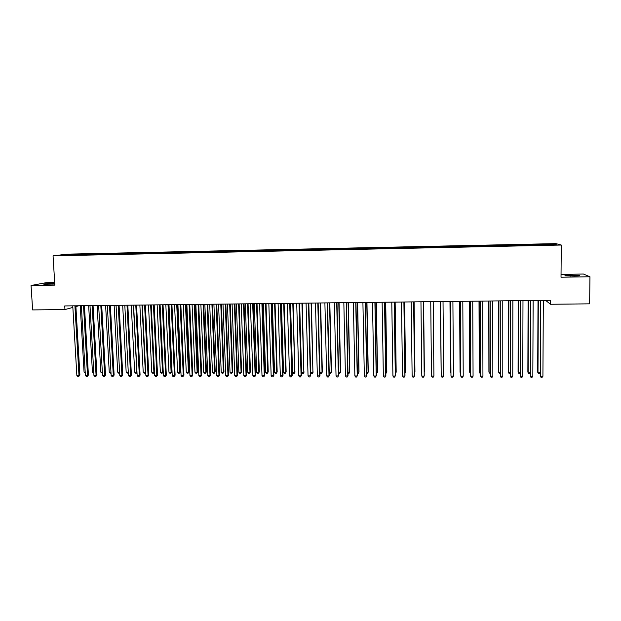 <?xml version="1.0" encoding="UTF-8"?>
<svg xmlns="http://www.w3.org/2000/svg" width="621" height="621" viewBox="0 0 621 621"><rect width="100%" height="100%" fill="white"/><g stroke="black" fill="none" stroke-linecap="round" stroke-linejoin="round"><path stroke-width="0.93" d="M78.72 305.773L75.894 306.611M54.687 282.563L46.047 282.702L31.05 285.505L32.626 309.918L64.957 309.561L72.851 307.434M555.904 243.618L67.34 254.144L53.049 255.844L561.275 245.031L555.904 243.618M561.275 245.031L561.019 277.214L589.95 276.764L583.391 274.032L561.042 274.397M545.603 300.354L550.478 304.267L589.632 303.84L589.95 276.764M553.536 244.736L554.087 244.092L526.538 244.534L76.678 254.206L76.725 254.92M554.087 244.092L556.261 244.682L544.935 245.07M434.389 247.282L544.959 244.922M434.405 247.43L68.263 255.239L60.159 255.278L76.678 254.206M550.478 304.267L550.501 300.292L64.739 305.936L64.957 309.561M80.474 254.261L80.233 254.983M83.874 254.183L83.68 254.773M88.982 254.074L88.749 254.804M92.397 254.005L92.211 254.594M97.52 253.888L97.295 254.618M100.944 253.818L100.765 254.416M106.09 253.71L105.865 254.439M109.521 253.632L109.343 254.245M114.683 253.523L114.466 254.253M118.13 253.446L117.943 254.082M123.307 253.337L123.098 254.067M126.769 253.267L126.583 253.911M131.963 253.151L131.753 253.888M135.432 253.081L135.246 253.748M140.641 252.964L140.439 253.702M144.119 252.894L143.932 253.585M149.351 252.778L149.156 253.515M152.844 252.7L152.657 253.422M158.091 252.592L157.897 253.329M161.592 252.514L161.406 253.252M166.855 252.405L166.669 253.143M170.371 252.328L170.193 253.065M175.65 252.211L175.471 252.957M179.174 252.142L179.003 252.879M184.476 252.025L184.305 252.763M188.016 251.947L187.845 252.693M193.333 251.831L193.162 252.576M196.88 251.761L196.717 252.499M202.213 251.645L202.066 252.351M205.776 251.567L205.621 252.312M211.124 251.451L211 252.056M214.703 251.373L214.548 252.118M220.067 251.264L219.95 251.862M223.653 251.187L223.513 251.932M229.04 251.07L228.932 251.668M232.642 250.993L232.502 251.738M238.045 250.876L237.936 251.482M241.654 250.799L241.522 251.544M247.08 250.682L246.979 251.288M250.698 250.605L250.573 251.35M256.139 250.488L256.046 251.094M259.78 250.41L259.656 251.156M265.237 250.294L265.144 250.9M268.885 250.209L268.769 250.962M274.366 250.092L274.272 250.705M278.022 250.015L277.913 250.768M283.518 249.898L283.44 250.504M287.189 249.821L287.088 250.573M292.708 249.704L292.631 250.31M296.388 249.619L296.295 250.379M301.922 249.502L301.853 250.116M305.617 249.425L305.532 250.178M311.175 249.308L311.105 249.914M314.878 249.223L314.8 249.984M320.452 249.106L320.389 249.72M324.178 249.029L324.1 249.782M329.767 248.905L329.712 249.518M333.5 248.827L333.438 249.58M339.113 248.703L339.058 249.316M342.854 248.625L342.8 249.386M348.49 248.501L348.443 249.122M352.247 248.423L352.192 249.184M357.898 248.299L357.859 248.92M361.67 248.221L361.624 248.982M367.337 248.097L367.306 248.718M371.117 248.02L371.086 248.78M376.807 247.895L376.784 248.516M380.603 247.81L380.58 248.579M386.316 247.694L386.293 248.307M390.128 247.608L390.104 248.377M395.856 247.484L395.841 248.105M399.676 247.406L399.66 248.167M405.428 247.282L405.412 247.903M409.262 247.197L409.255 247.965M415.03 247.073L415.022 247.694M418.88 246.995L418.88 247.763M424.671 246.871L424.671 247.492M428.529 246.785L428.537 247.554M438.216 246.576L438.224 247.205M444.046 246.452L444.062 247.22M447.935 246.366L447.951 246.995M453.78 246.242L453.804 247.018M457.685 246.157L457.708 246.785M463.553 246.032L463.584 246.809M467.473 245.947L467.504 246.576M473.365 245.823L473.404 246.599M477.293 245.737L477.332 246.366M483.208 245.613L483.254 246.39M487.151 245.528L487.19 246.157M493.082 245.396L493.136 246.18M497.041 245.311L497.087 245.947M502.994 245.186L503.057 245.963M506.969 245.101L507.015 245.73M512.938 244.969L513.008 245.753M516.928 244.884L516.982 245.52M522.921 244.759L522.998 245.536M526.918 244.674L526.988 245.303M532.934 244.542L533.02 245.326M536.948 244.457L537.025 245.093M542.987 244.325L543.08 245.109M31.05 285.505L54.842 285.132L53.049 255.844M75.382 254.369L75.18 254.952M66.393 255.146L66.067 254.563M574.324 276.058C578.741 275.941 580.488 275.724 579.564 275.398L570.427 275.142C566.034 275.25 564.287 275.476 565.195 275.802L574.324 276.058M54.733 283.386L52.141 283.417C46.552 283.611 43.788 283.89 43.843 284.278L54.772 284.03M542.544 244.193L542.537 245.124M532.531 244.41L532.523 245.334M522.556 244.62L522.548 245.551M512.612 244.837L512.612 245.761M502.707 245.047L502.707 245.97M492.833 245.264L492.841 246.18M482.998 245.474L483.006 246.39M473.194 245.683L473.202 246.599M463.429 245.893L463.437 246.809M453.695 246.102L453.703 247.018M443.992 246.312L443.999 247.228M428.544 246.646L428.552 247.554M418.927 246.847L418.942 247.756M409.348 247.057L409.363 247.965M399.8 247.259L399.815 248.167M390.283 247.469L390.298 248.369M380.805 247.67L380.82 248.571M371.35 247.872L371.366 248.773M361.934 248.074L361.95 248.974M352.549 248.276L352.565 249.176M343.196 248.478L343.219 249.378M333.873 248.679L333.896 249.572M324.589 248.881L324.604 249.774M315.328 249.075L315.352 249.968M306.099 249.277L306.122 250.17M296.9 249.471L296.931 250.364M287.74 249.673L287.764 250.558M278.604 249.867L278.627 250.752M269.498 250.061L269.53 250.946M260.424 250.255L260.455 251.14M251.381 250.449L251.412 251.334M242.369 250.643L242.4 251.528M233.387 250.837L233.418 251.715M224.437 251.031L224.468 251.909M215.51 251.226L215.549 252.095M206.622 251.412L206.653 252.281M197.757 251.606L197.788 252.436M188.924 251.792L188.955 252.592M180.121 251.986L180.152 252.747M171.342 252.173L171.373 252.91M162.593 252.359L162.624 253.089M153.876 252.545L153.907 253.275M145.19 252.731L145.221 253.461M136.527 252.918L136.558 253.647M127.895 253.104L127.926 253.826M119.286 253.29L119.325 254.012M110.709 253.477L110.748 254.199M102.162 253.663L102.201 254.377M93.639 253.842L93.678 254.563M85.147 254.028L85.186 254.742M540.464 300.409L540.394 376.272L540.775 300.409M542.917 376.272L542.063 377.382L541.054 377.382L540.394 376.272L542.917 376.272L543.328 300.378M541.054 377.382L540.091 375.806M538.019 300.44L537.685 372.165L540.107 372.608M538.322 300.432L537.98 372.608L538.624 373.702L537.685 372.165M540.099 373.066L539.61 373.702L538.624 373.702M530.311 300.525L530.318 376.256L530.59 300.525M532.834 376.256L531.987 377.366L530.986 377.366L530.318 376.256L532.834 376.256L533.136 300.494M520.196 300.649L520.282 376.233L520.445 300.642M522.789 376.241L521.951 377.343L520.949 377.343L520.282 376.233L522.789 376.241L522.983 300.611M528.098 300.556L527.866 372.15L530.055 372.6M528.37 300.548L528.129 372.6L528.789 373.687L530.047 373.314M518.217 300.673L518.077 372.142L520.033 372.592M518.457 300.665L518.318 372.584L518.977 373.671L520.033 373.57M510.113 300.766L510.276 376.217L510.338 300.758M512.767 376.225L511.952 377.327L510.951 377.327L510.276 376.217L512.767 376.225L512.861 300.735M500.068 300.882L500.301 376.202L500.262 300.875M502.793 376.202L501.985 377.304L500.992 377.304L500.301 376.202L502.793 376.202L502.777 300.851M508.366 300.781L508.327 372.134L510.051 372.577M508.583 300.781L508.537 372.577L509.204 373.663L510.051 373.663M498.547 300.898L498.601 372.126L500.107 372.569M498.733 300.898L498.787 372.569L499.463 373.648L500.107 373.648M490.062 300.999L490.373 376.186L490.225 300.991M492.849 376.186L492.057 377.289L491.064 377.289L490.373 376.186L492.849 376.186L492.732 300.968M488.766 301.014L488.913 372.111L490.194 372.553M488.929 301.006L489.076 372.553L490.202 373.64M480.087 301.115L480.468 376.163L480.227 301.107M482.944 376.171L482.16 377.265L481.174 377.265L480.468 376.163L482.944 376.171L482.719 301.084M479.016 301.123L479.265 372.103L480.32 372.546M479.148 301.123L479.396 372.546L480.328 373.625M470.151 301.224L470.602 376.147L470.26 301.224M473.07 376.155L472.302 377.25L471.316 377.25L470.602 376.147L473.07 376.155L472.744 301.201M469.305 301.239L469.639 372.095L470.477 372.538M469.406 301.239L469.748 372.538L470.485 373.609M460.246 301.34L460.774 376.132L460.324 301.34M463.227 376.14L462.474 377.234L461.488 377.226L460.774 376.132L463.227 376.14L462.808 301.309M459.625 301.348L460.052 372.088L460.673 372.522M459.703 301.348L460.13 372.522L460.681 373.361M450.38 301.457L450.978 376.116L450.435 301.457M453.423 376.116L452.678 377.211L451.7 377.211L450.978 376.116L453.423 376.116L452.903 301.426M449.977 301.464L450.497 372.072L450.9 372.515M450.023 301.464L450.9 373.05M443.65 376.101L442.92 377.195L441.95 377.188L441.213 376.101L440.568 301.573L441.189 375.643L441.213 376.101L443.65 376.101L443.029 301.542M441.166 372.747L440.382 301.573L441.158 372.507M433.194 301.659L433.916 376.085L431.486 376.078L430.741 301.682M433.916 376.085L433.202 377.172L432.224 377.172L431.486 376.078M421.791 376.062L422.544 377.157L423.506 377.157L424.236 375.612L423.421 301.767L424.213 376.07L421.791 376.062L420.953 301.798M424.384 372.049L423.615 301.767L424.384 372.049M413.633 301.884L414.549 376.054L412.134 376.047L411.195 301.915M413.679 301.884L414.595 375.596L413.85 377.133L412.887 377.133L412.134 376.047M414.556 372.476L414.952 372.041L414.091 301.876M414.556 373.019L414.036 301.876M403.898 302L404.908 376.039L402.509 376.031L401.469 302.023M403.976 301.992L404.985 375.581L404.224 377.118L403.27 377.118L402.509 376.031M404.939 372.46L405.552 372.026L404.597 301.985M404.954 373.306L405.482 372.468L404.519 301.992M394.203 302.109L395.305 376.015L392.914 376.015L391.781 302.14M394.304 302.109L395.406 375.565L394.638 377.102L393.683 377.094L392.914 376.015M395.36 372.453L396.182 372.018L395.142 302.101M395.375 373.516L396.082 372.453L395.034 302.101M384.539 302.217L385.742 376L383.351 376L382.125 302.248M384.671 302.217L385.866 375.55L385.082 377.079L384.127 377.079L383.351 376M385.812 372.445L386.836 372.01L385.711 302.21M385.827 373.5L386.72 372.445L385.587 302.21M374.905 302.334L376.202 375.984L373.826 375.984L372.499 302.357M375.068 302.334L376.357 375.534L375.558 377.063L374.61 377.063L373.826 375.984M376.303 372.429L377.529 372.002L376.318 302.318M376.318 373.493L377.389 372.437L376.163 302.318M365.311 302.443L366.7 375.969L364.333 375.961L362.912 302.474M365.497 302.443L366.879 375.519L366.064 377.048L365.117 377.04L364.333 375.961M366.817 372.421L368.253 371.995L366.957 302.427M366.84 373.477L367.461 373.477L368.09 372.421L366.778 302.427M355.748 302.559L357.23 375.953L354.87 375.946L353.357 302.582M355.957 302.551L357.432 375.503L356.609 377.025L355.662 377.025L354.87 375.946M357.37 372.414L359.008 371.979L357.618 302.536M357.393 373.469L358.208 373.469L358.814 372.414L357.417 302.536M346.215 302.668L347.791 375.938L345.439 375.93L343.84 302.691M346.456 302.66L348.024 375.488L347.178 377.009L346.239 377.009L345.439 375.93M347.954 372.398L349.794 371.971L348.319 302.644M347.977 373.345L348.979 373.454L349.576 372.406L348.094 302.644M336.714 302.776L338.391 375.922L336.039 375.915L334.346 302.807M336.978 302.776L338.639 375.472L337.785 376.986L336.854 376.986L336.039 375.915M338.639 375.472L337.785 376.986M338.569 372.39L340.611 371.963L339.05 302.753M340.611 371.963L339.78 373.446L340.37 372.39L338.802 302.753M339.78 373.446L338.585 373.074M327.251 302.885L329.014 375.907L326.677 375.899L324.892 302.916M327.546 302.885L329.293 375.457L328.424 376.97L327.492 376.97L326.677 375.899M329.293 375.457L328.424 376.97M329.215 372.383L331.459 371.956L329.813 302.854M331.459 371.956L330.613 373.431L331.195 372.383L329.534 302.862M330.613 373.431L329.231 372.81M317.82 302.994L319.675 375.884L317.347 375.884L315.468 303.025M318.138 302.994L319.978 375.441L319.093 376.955L318.162 376.955L317.347 375.884M319.978 375.441L319.093 376.955M308.42 303.102L310.368 375.868L308.039 375.868L306.075 303.133M308.761 303.102L310.694 375.426L309.801 376.931L308.87 376.931L308.039 375.868M310.694 375.426L309.801 376.931M299.05 303.211L301.084 375.852L298.771 375.852L296.714 303.242M299.423 303.211L301.441 375.41L300.533 376.916L299.609 376.916L298.771 375.852M301.441 375.41L300.533 376.916M289.72 303.32L291.839 375.837L289.533 375.837L287.391 303.351M290.108 303.32L292.219 375.394L291.296 376.9L290.372 376.9L289.533 375.837M292.219 375.394L291.296 376.9M280.413 303.428L282.625 375.821L280.327 375.821L278.092 303.459M280.832 303.428L283.029 375.379L282.097 376.885L281.173 376.877L280.327 375.821M283.029 375.379L282.097 376.885M271.144 303.537L273.442 375.806L271.152 375.806L268.831 303.568M271.587 303.529L273.869 375.363L272.922 376.862L272.006 376.862L271.152 375.806M273.869 375.363L272.922 376.862M261.907 303.646L264.29 375.79L262.008 375.783L259.601 303.669M262.373 303.638L264.74 375.348L263.778 376.846L262.869 376.846L262.008 375.783M264.74 375.348L263.778 376.846M252.693 303.754L255.169 375.775L252.894 375.767L250.395 303.778M253.189 303.747L255.642 375.332L254.672 376.831L253.756 376.831L252.894 375.767M255.642 375.332L254.672 376.831M243.517 303.855L246.079 375.759L243.812 375.752L241.227 303.886M244.037 303.855L246.576 375.317L245.59 376.807L244.682 376.807L243.812 375.752M246.576 375.317L245.59 376.807M234.373 303.964L237.02 375.744L234.754 375.736L232.091 303.995M234.909 303.956L237.532 375.301L236.539 376.792L235.638 376.792L234.754 375.736M237.532 375.301L236.539 376.792M225.26 304.073L227.985 375.728L225.734 375.721L222.986 304.096M225.819 304.065L228.528 375.286L227.519 376.776L226.618 376.776L225.734 375.721M228.528 375.286L227.519 376.776M216.178 304.174L218.988 375.713L216.745 375.705L213.911 304.205M216.76 304.166L219.555 375.27L218.53 376.761L217.629 376.761L216.745 375.705M219.555 375.27L218.53 376.761M207.119 304.282L210.014 375.697L207.779 375.689L204.86 304.306M207.732 304.274L210.604 375.255L209.572 376.745L208.679 376.737L207.779 375.689M210.604 375.255L209.572 376.745M198.099 304.383L201.08 375.682L198.852 375.674L195.848 304.414M198.736 304.375L201.685 375.247L200.645 376.722L199.752 376.722L198.852 375.674M201.685 375.247L200.645 376.722M189.11 304.492L192.168 375.666L189.948 375.658L186.867 304.515M189.762 304.484L192.805 375.231L191.742 376.706L190.857 376.706L189.948 375.658M192.805 375.231L191.742 376.706M180.144 304.593L183.288 375.651L181.076 375.643L177.909 304.624M180.827 304.585L183.94 375.216L182.877 376.691L181.984 376.691L181.076 375.643M183.94 375.216L182.877 376.691M171.21 304.701L174.439 375.635L172.227 375.627L168.982 304.725M171.916 304.694L175.114 375.2L174.035 376.675L173.15 376.668L172.227 375.627M175.114 375.2L174.035 376.675M162.314 304.802L165.613 375.62L163.416 375.612L160.086 304.826M163.036 304.795L166.319 375.185L165.225 376.652L164.34 376.652L163.416 375.612M166.319 375.185L165.225 376.652M153.441 304.903L156.826 375.604L154.629 375.596L151.221 304.927M154.187 304.895L157.548 375.169L156.438 376.637L155.56 376.637L154.629 375.596M157.548 375.169L156.438 376.637M144.592 305.004L148.062 375.589L145.873 375.581L142.388 305.035M145.368 304.996L148.807 375.154L147.689 376.621L146.812 376.621L145.873 375.581M148.807 375.154L147.689 376.621M135.782 305.113L139.329 375.573L137.148 375.573L133.585 305.136M136.573 305.097L140.09 375.138L138.964 376.605L138.095 376.605L137.148 375.573M140.09 375.138L138.964 376.605M127.002 305.214L130.62 375.558L128.454 375.558L124.805 305.237M127.817 305.198L131.411 375.131L130.27 376.59L129.401 376.59L128.454 375.558M131.411 375.131L130.27 376.59M118.246 305.315L121.949 375.542L119.783 375.542L116.057 305.338M119.085 305.307L122.756 375.115L121.6 376.574L120.738 376.567L119.783 375.542M122.756 375.115L121.6 376.574M109.521 305.416L113.301 375.526L111.143 375.526L107.34 305.439M110.375 305.408L114.124 375.1L112.96 376.551L112.098 376.551L111.143 375.526M114.124 375.1L112.96 376.551M100.819 305.516L104.677 375.511L102.527 375.511L98.654 305.54M101.704 305.509L105.531 375.084L104.677 375.511L104.351 376.536L103.497 376.536L102.527 375.511M105.531 375.084L104.351 376.536M92.156 305.617L96.084 375.495L93.942 375.495L89.991 305.641M93.057 305.602L96.961 375.068L96.084 375.495L95.774 376.52L94.912 376.52L93.942 375.495M96.961 375.068L95.774 376.52M319.9 372.367L322.338 371.948L320.607 302.963M322.338 371.948L321.484 373.423L322.051 372.375L320.304 302.97M321.484 373.423L320.568 373.423L319.9 372.546M308.808 303.102L310.655 372.359L312.93 372.359L311.431 303.071M313.248 371.932L312.379 373.407L312.93 372.359L311.105 303.071M312.379 373.407L311.47 373.407L310.655 372.359M299.648 303.203L301.581 372.352L303.848 372.352L302.287 303.18M304.181 371.925L303.304 373.4L303.848 372.352L301.938 303.18M303.304 373.4L302.396 373.4L301.581 372.352M290.519 303.312L292.53 372.344L294.789 372.344L293.174 303.281M295.154 371.917L294.261 373.384L294.789 372.344L292.801 303.289M294.261 373.384L293.353 373.384L292.53 372.344M281.422 303.421L283.518 372.328L285.769 372.336L286.149 371.909L284.092 303.39M286.149 371.909L285.241 373.376L285.769 372.336L283.696 303.39M285.241 373.376L284.34 373.376L283.518 372.328M272.347 303.522L274.529 372.321L276.772 372.321L277.176 371.901L275.041 303.49M277.176 371.901L276.26 373.361L276.772 372.321L274.614 303.498M276.26 373.361L275.359 373.361L274.529 372.321M263.312 303.63L265.571 372.313L267.806 372.313L268.233 371.886L266.013 303.599M268.233 371.886L267.302 373.353L267.806 372.313L265.571 303.599M267.302 373.353L266.409 373.353L265.571 372.313M254.3 303.731L256.644 372.305L258.872 372.305L259.322 371.878L257.024 303.7M259.322 371.878L258.375 373.337L258.872 372.305L256.551 303.708M258.375 373.337L257.49 373.337L256.644 372.305M245.326 303.84L247.74 372.29L249.968 372.297L250.442 371.87L248.058 303.809M250.442 371.87L249.479 373.33L249.968 372.297L247.569 303.809M249.479 373.33L248.594 373.33L247.74 372.29M236.376 303.941L238.875 372.282L241.088 372.282L241.585 371.863L239.124 303.91M241.585 371.863L240.614 373.314L241.088 372.282L238.611 303.917M240.614 373.314L239.729 373.314L238.875 372.282M227.457 304.042L230.034 372.274L232.238 372.274L232.759 371.855L230.22 304.011M232.759 371.855L231.78 373.306L232.238 372.274L229.685 304.018M231.78 373.306L230.896 373.306L230.034 372.274M218.569 304.15L221.223 372.266L223.42 372.266L223.964 371.847L221.348 304.119M223.964 371.847L222.97 373.291L223.42 372.266L220.789 304.119M222.97 373.291L222.093 373.291L221.223 372.266M209.704 304.251L212.436 372.251L214.633 372.258L215.2 371.832L212.506 304.22M215.2 371.832L214.191 373.283L214.633 372.258L211.916 304.228M214.191 373.283L213.314 373.283L212.436 372.251M200.878 304.352L203.688 372.243L205.869 372.243L206.459 371.824L203.688 304.321M206.459 371.824L205.442 373.268L205.869 372.243L203.083 304.329M205.442 373.268L204.565 373.268L203.688 372.243M192.075 304.453L194.963 372.235L197.136 372.235L197.75 371.816L194.901 304.422M197.75 371.816L196.717 373.26L197.136 372.235L194.272 304.43M196.717 373.26L195.848 373.26L194.963 372.235M183.296 304.554L186.261 372.227L188.435 372.227L189.063 371.808L186.145 304.523M189.063 371.808L188.023 373.252L188.435 372.227L185.493 304.531M188.023 373.252L187.154 373.244L186.261 372.227M174.555 304.663L177.598 372.212L179.756 372.22L180.408 371.8L177.412 304.624M180.408 371.8L179.36 373.237L179.756 372.22L176.737 304.632M179.36 373.237L178.491 373.237L177.598 372.212M165.838 304.764L168.959 372.204L171.109 372.204L171.784 371.793L168.71 304.725M171.784 371.793L170.721 373.229L171.109 372.204L168.012 304.732M170.721 373.229L169.859 373.229L168.959 372.204M157.152 304.864L160.342 372.196L162.492 372.196L163.183 371.785L160.039 304.826M163.183 371.785L162.112 373.213L162.492 372.196L159.318 304.833M162.112 373.213L161.25 373.213L160.342 372.196M148.497 304.965L151.757 372.189L153.899 372.189L150.655 304.934M154.458 372.018L153.527 373.205L152.673 373.205L151.757 372.189M153.527 373.205L154.45 371.87M139.865 305.058L143.203 372.181L145.337 372.181L142.015 305.035M145.718 372.328L144.972 373.19L144.119 373.19L143.203 372.181M144.972 373.19L145.694 371.979M131.256 305.159L134.672 372.165L136.806 372.173L133.406 305.136M137 372.623L135.595 373.182L134.672 372.165M136.449 373.182L136.969 372.08M122.686 305.26L126.172 372.158L128.275 372.158M128.314 372.918L127.103 373.167L126.172 372.158M128.275 372.212L127.949 373.174M114.14 305.361L117.695 372.15L119.605 372.15M119.651 373.074L118.634 373.159L117.695 372.15M119.628 372.701L119.48 373.159M105.617 305.462L109.249 372.142L110.957 372.142M111.012 373.151L110.189 373.151L109.249 372.142M97.132 305.555L100.827 372.134L102.341 372.134M102.395 373.136L100.827 372.134M83.517 305.718L87.522 375.48L85.388 375.48L81.359 305.742M84.44 305.703L88.415 375.053L87.522 375.48L87.219 376.505L86.366 376.505L85.388 375.48M88.415 375.053L87.219 376.505M88.663 305.656L92.436 372.119L93.755 372.126M93.81 373.128L92.436 372.119M74.908 305.819L78.991 375.472L76.857 375.464L72.758 305.842M75.847 305.804L79.899 375.045L78.991 375.472L78.688 376.489L77.842 376.489L76.857 375.464M79.899 375.045L78.688 376.489M80.225 305.757L84.068 372.111L85.193 372.111M85.248 373.12L84.068 372.111M572.244 276.089L572.259 275.111M570.42 276.097L570.427 275.142M52.187 284.224L52.141 283.417M53.693 284.123L53.647 283.393"/></g></svg>
